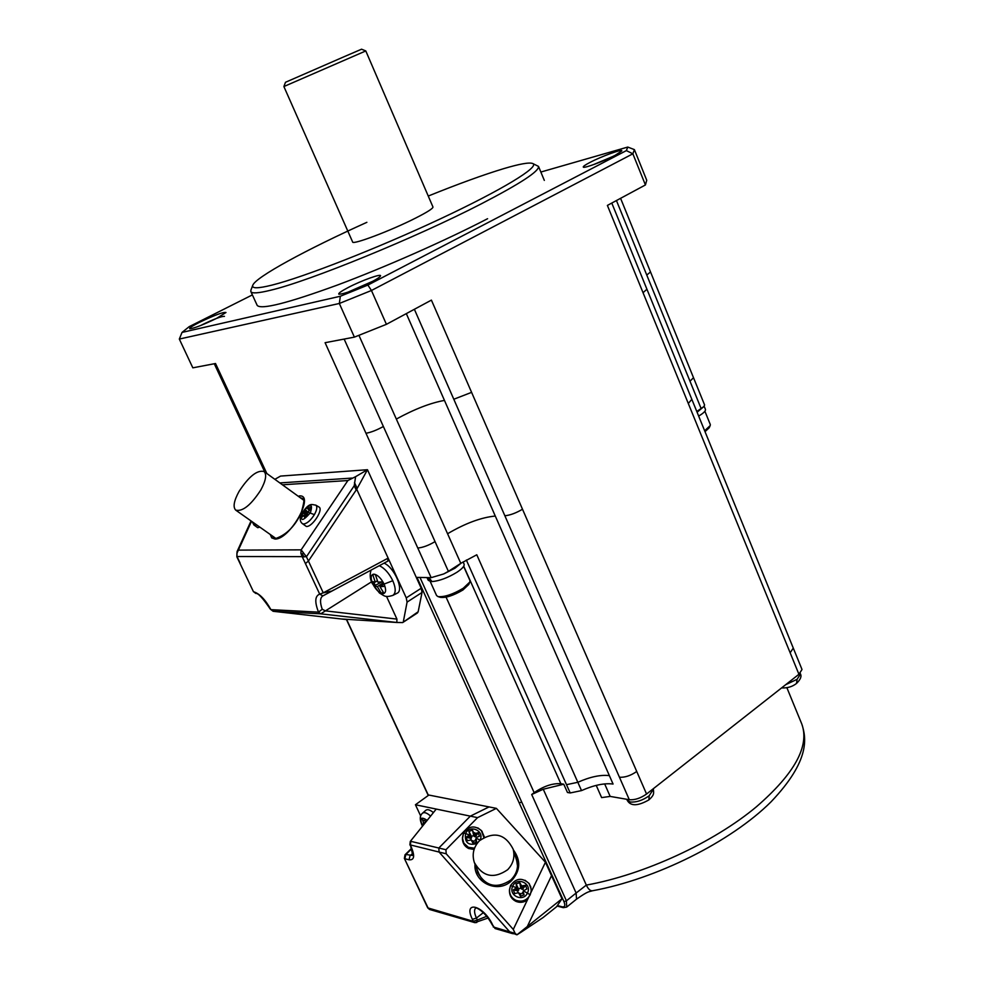 <?xml version="1.0" encoding="UTF-8"?>
<svg xmlns="http://www.w3.org/2000/svg" width="984" height="984" viewBox="0 0 984 984"><rect width="100%" height="100%" fill="white"/><g stroke="black" fill="none" stroke-linecap="round" stroke-linejoin="round"><path stroke-width="1.48" d="M252.371 294.905L189.199 326.651L182.015 332.42L340.341 296.245L367.893 285.065L626.365 150.613L627.767 147.059L540.856 172.04M589.908 162.458C584.963 165.041 582.774 166.616 583.34 167.157C584.361 168.448 604.41 160.995 615.271 155.251L621.79 150.933C622.97 148.547 601.581 156.308 589.908 162.458M371.189 282.113C355.286 289.886 344.535 293.921 338.914 294.241C337.967 293.503 341.067 291.264 348.213 287.5C361.534 280.502 381.976 273.171 380.488 275.95C379.959 277.082 376.86 279.136 371.189 282.113M199.223 322.457C192.151 326.073 189.002 328.164 189.777 328.754C194.119 328.349 203.036 324.904 216.529 318.398L225.976 312.506C223.442 311.842 214.524 315.163 199.223 322.457M257.168 305.384C261.104 309.923 287.808 303.158 337.303 285.089C384.965 267.291 445.531 240.539 487.584 218.706M367.893 285.065L371.448 290.489L632.872 153.799L626.365 150.613M182.015 332.42L179.322 339.062L339.332 303.478L371.448 290.489L386.417 324.326L431.41 300.12L471.594 392.358L453.796 399.246L504.866 515.764C510.167 515.235 516.047 513.058 522.504 509.232L471.594 392.358M344.142 339.074L383.379 426.502C376.626 430.192 370.82 432.443 365.974 433.255L325.089 342.703L354.388 337.131L339.332 303.478L340.341 296.245M627.767 147.059L634.397 149.617L632.872 153.799L645.418 184.955L607.386 205.422L688.296 403.465L691.826 399.356M634.397 149.617L646.734 180.281L645.418 184.955M179.322 339.062L192.827 367.832L215.521 363.514L253.552 445.051L252.064 444.645M354.388 337.131L386.417 324.326M347.807 292.223L372.998 281.153M283.884 86.543L285.495 82.275L344.129 56.703L361.558 49.2L365.79 50.934L283.884 86.543L352.616 241.953C352.001 245.36 391.226 230.551 415.888 217.944C427.437 212.064 433.12 208.411 432.96 206.997L365.79 50.934M224.475 316.356C221.658 316.159 214.106 319.013 201.818 324.904M250.92 290.145L250.822 291.498C251.658 293.687 258.226 293.269 270.514 290.255C308.779 281.35 416.146 237.538 481.287 203.848C520.29 183.627 539.367 171.142 538.519 166.407L532.787 163.541C529.49 162.151 519.786 163.861 503.673 168.658C483.525 174.746 458.384 183.873 428.249 196.05M366.872 222.322C306.725 249.382 255.299 277.279 252.753 285.335C251.609 288.644 258.029 288.57 271.99 285.102C303.613 277.217 377.339 248.398 439.737 219.149C502.295 189.863 540.056 166.69 532.787 163.541M428.889 577.62L432.001 581.593C439.393 580.954 447.683 577.854 456.871 572.307C462.209 568.764 464.62 566.046 464.104 564.139L463.107 561.926M406.318 313.625L609.379 775.638C600.707 774.592 590.191 776.806 577.829 782.292L476.785 554.779L461.127 563.156L455.014 568.174L443.71 573.955L431.164 577.657L416.982 577.399L519.183 802.87L521.692 802.034L566.427 900.815L566.661 907.1L576.329 899.314C588.678 890.569 588.924 891.971 592.38 890.791M696.795 411.497L703.806 406.613L697.09 412.222M428.163 577.608L431.004 581.569L428.224 580.289L427.007 577.583M431.644 581.163L431.004 581.569M383.379 426.502L448.397 571.36L461.127 563.156M519.183 802.87L563.943 901.615C565.431 905.428 564.902 907.186 562.344 906.854L563.266 907.666L557.042 906.043M551.532 875.649L527.289 926.547L520.142 932.82L543.057 917.58L556.563 906.756L561.999 898.749L545.443 862.242L496.379 808.368L428.864 795.047L415.433 804.752L420.685 815.982M705.663 429.823L710.165 425.642L709.156 427.831L705.134 431.558M703.806 406.613L704.606 405.027M704.163 406.195L705.442 409.369C705.811 410.672 704.138 412.542 700.436 414.977L698.652 416.06M387.708 561.077L388.139 558.137L406.244 597.866L421.213 588.247L367.475 469.712L280.551 476.084L274.856 479.331M421.213 588.247L422.025 592.466L418.163 611.753L402.69 622.564L396.835 622.478L396.933 619.096L325.384 610.88L322.223 609.219L318.521 612.134L320.735 613.832L371.546 581.827M417.388 612.983L418.163 611.753M430.229 581.482L436.576 595.529L437.991 596.587C444.362 597.214 452.788 594.434 463.279 588.235L469.835 582.036L469.946 580.498L463.636 566.366M469.835 582.036L468.802 584.447L462.96 589.969C453.366 595.615 445.789 598.075 440.242 597.325L437.978 596.575M448.397 571.36L443.71 573.955M710.165 425.642L710.325 424.608M522.504 509.232L646.562 794.026C640.572 798.245 634.815 800.14 629.305 799.721L504.866 515.764M466.354 560.044L566.489 784.679L577.829 782.292L581.519 790.595C593.869 785.121 604.385 782.932 613.069 784.039L609.379 775.638M629.305 799.721L610.166 796.413L601.618 797.606L596.23 785.392M646.562 794.026L798.934 674.286L801.997 669.526M581.519 790.595L570.191 792.956L567.461 792.477L563.77 784.211L543.266 789.229L531.692 794.519L534.164 792.661C543.758 786.118 552.651 783.129 560.855 783.719L563.77 784.211M592.429 890.778C590.265 890.987 588.223 889.093 586.329 885.096L576.132 893.029L576.526 899.142M545.443 862.242L513.279 929.425L515.112 933.385L516.981 934.8L561.999 898.749M527.399 899.942C523.759 902.562 519.909 903.005 515.825 901.307C511.422 898.97 509.294 895.28 509.454 890.249M528.974 883.423L531.815 890.717M517.633 890.864L513.353 889.88L516.686 887.74L516.096 883.989L518.765 889.413L517.633 890.864L518.113 892.697M520.425 894.013L520.474 896.227L518.47 892.722L520.425 894.013L522.652 893.189L523.427 890.864L526.846 888.97L525.542 885.329L521.643 885.895L519.724 882.636L516.096 883.989M523.586 890.717L522.787 888.933L521.508 889.093L520.794 888.011L518.58 888.847M513.353 889.88L514.644 893.534L518.47 892.722M515.665 888.81L518.199 890.643M524.989 880.25L528.851 883.263L530.745 886.818L531.225 890.84L530.216 894.776C526.797 900.569 521.963 902.389 515.702 900.212C511.459 897.974 509.392 894.444 509.491 889.61L510.536 885.612L516.686 887.74L518.716 890.139M516.821 886.301L518.765 889.413M519.724 882.636L520.794 888.011M520.634 884.887L521.003 888.577M521.643 885.895L521.508 889.093M523.107 886.03L522.221 889.142M525.542 885.329L522.787 888.933M530.216 894.776L523.427 890.864L523.316 892.353L522.455 892.611M523.316 892.353L524.103 894.874L522.652 893.189M520.474 896.227L524.103 894.874M519.503 893.779L520.216 893.447M496.379 808.368L477.56 817.643L470.327 816.142L489.048 806.917M516.981 934.8L520.29 932.684M513.365 933.791L509.7 931.811L516.625 934.739M515.112 933.385L509.7 931.811L439.098 852.058L446.207 853.78L513.279 929.425M415.433 804.752L470.327 816.142L438.815 848.024L439.098 852.058L409.897 844.813M477.56 817.643L445.924 849.721L446.207 853.78M412.874 853.46L410.107 855.514L409.036 859.795C414.264 860.336 415.002 856.08 411.263 847.039L409.885 844.764L410.291 841.406L435.974 809.401M425.851 810.262C427.499 809.045 430.02 809.82 433.403 812.587M409.036 859.795L404.818 858.724L405.888 854.456L405.027 854.788L411.533 848.393M412.321 855.453L405.888 854.456L411.681 848.761M474.829 922.648L473.316 921.319L427.72 907.863L404.363 858.392L428.188 908.207L429.639 909.487L474.805 922.635L488.15 917.998M486.822 916.276L477.351 920.015L476.773 922.5M492.234 924.825L492.787 925.243C483.919 905.378 462.664 899.585 472.406 919.351L476.428 918.06C474.19 913.017 473.968 909.671 475.764 908.023L475.727 908.048C472.615 906.731 483.119 907.765 492.234 924.825L495.21 928.576L512.443 933.595M509.773 931.897L493.23 926.94M475.001 864.173C473.365 882.685 498.113 894.099 511.459 880.815C520.462 870.828 521.089 860.52 513.365 849.881M474.091 849.463L468.642 848.515C464.805 846.56 462.738 843.423 462.443 839.106M481.729 831.013L484.436 837.138M476.711 868.429L477.671 872.537C485.838 886.572 496.846 889.106 510.696 880.139L511.459 880.815M482 879.413L478.913 873.915M516.735 860.754L517.547 866.141M507.658 869.721C493.734 879.241 482.627 876.83 474.337 862.513C471.791 854.284 473.525 847.003 479.516 840.693C494.029 831.062 505.235 833.879 513.131 849.106C515.112 856.904 513.279 863.78 507.658 869.721M474.534 848.171L468.433 847.347L463.833 843.19L462.406 837.913L463.501 833.091L465.604 833.497C469.749 824.002 484.878 830.902 480.044 840.115L476.035 838.097L476.674 842.021L475.26 840.029L477.08 837.101L479.442 836.252L478.187 832.71L475.629 836.449L474.362 836.597L473.673 835.551L471.484 836.363L470.856 839.905M471.607 837.618L469.442 835.072L466.133 837.175L467.375 840.73L471.139 839.918L473.083 843.349L476.674 842.021M471.139 839.918L473.243 841.406L475.444 840.582M476.342 837.814L475.629 836.449M473.673 835.551L472.492 830.102L473.353 832.279L475.776 833.386L475.063 836.646M475.776 833.386L478.187 832.71M474.337 833.251L474.362 836.597M473.353 832.279L473.882 836.092M472.492 830.102L468.901 831.431L471.484 836.363M477.08 843.497C468.199 845.883 464.374 842.55 465.604 833.497L469.442 835.072L469.589 833.669L471.668 836.917M469.589 833.669L468.901 831.431M468.409 836.117L471.09 838.11M466.133 837.175L470.536 838.331M472.136 840.951L473.046 840.853M473.083 843.349L473.243 841.406M475.912 839.549L475.26 840.029M331.94 591.052L323.256 592.835L388.139 558.137L356.725 489.233L367.475 469.712L355.605 476.674L354.24 485.715L306.418 556.747L301.153 549.847L347.881 480.536L355.605 476.674M386.515 596.378L396.933 619.096M323.453 595.591L331.178 591.421M239.752 562.873L253.417 591.642M347.204 619.637L273.109 611.285L320.735 613.832L396.835 622.478L341.497 618.997M406.244 597.866L407.081 602.097L403.403 621.359M384.092 563.143C394.547 567.571 404.424 590.72 396.995 593.278L392.751 595.443C395.986 593.278 395.998 588.37 392.8 580.72L384.08 584.078C386.454 590.019 386.048 593.229 382.85 593.696C379.135 592.995 375.753 589.687 372.715 583.783C370.341 577.891 370.722 574.681 373.883 574.139C377.598 574.791 381.005 578.1 384.08 584.078M333.33 590.191L332.075 590.978M270.329 609.133L273.122 611.285L270.329 609.133C262.839 598.1 257.993 592.86 255.803 593.438L253.798 591.802C259.751 593.832 265.446 599.773 270.907 609.649L318.521 612.134C314.548 601.913 314.942 595.923 319.714 594.152L322.875 595.873M375.236 582.097L372.69 574.435L375.334 574.484L377.893 582.159L382.837 581.79L384.941 586.366L379.984 586.722L384.031 593.426L381.374 593.34L377.327 586.649L373.932 586.07L371.841 581.532L375.236 582.097L377.339 580.781M373.932 586.07L381.964 581.888M381.374 593.34L383.17 592.171M383.908 584.238L379.984 586.722M383.305 582.872L377.327 586.649M356.725 489.233L308.423 561.04L323.256 592.835L319.714 594.152L305.434 563.574L308.423 561.04L306.418 556.747L302.199 556.649L300.87 553.217L302.445 554.336L303.244 552.811M236.972 556.809L236.923 553.291L251.535 521.286M236.886 556.661L236.923 553.291M354.24 485.715L356.196 490.007L357.155 488.445L354.461 482.529M302.445 554.336L304.081 556.969M251.055 520.942L237.07 551.581L238.386 550.117L301.153 549.847L300.87 553.217M302.494 512.553L302.531 512.43C309.923 501.791 311.965 504.866 315.778 505.124L318.939 506.994C323.859 509.294 312.186 527.326 306.332 526.452L302.248 523.525C299.542 521.286 299.64 517.584 302.531 512.43L302.617 512.344C310.575 503.242 313.183 503.365 310.415 512.689C302.408 521.803 299.812 521.692 302.617 512.344L303.995 511.914L305.028 509.355L307.672 511.938M259.874 527.153L257.71 527.695L253.97 525.001M270.243 534.472L271.744 537.891L274.991 539.048C289.936 539.835 315.593 493.87 299.21 495.961M307.242 514.005L303.995 511.914L301.731 515.013L301.621 517.473L303.859 515.272L304.696 517.621L307.402 515.272L307.562 512.061L310.723 509.589L310.809 507.129L307.685 508.716L307.734 507.018L305.028 509.355M303.859 515.272L306.245 516.317M304.327 515.801L306.135 516.551M308.681 508.359L310.022 510.007M307.685 508.716L309.296 510.462M304.536 510.757L307.315 512.861M303.133 513.156L307.328 515.358M301.731 515.013L303.441 515.505M239.075 491.385C233.921 500.807 232.79 507.055 235.705 510.118C242.544 511.852 250.895 505.161 260.772 490.057C265.815 480.721 266.922 474.546 264.106 471.545C257.267 469.725 248.915 476.342 239.075 491.385M425.494 822.452L424.953 820.594L422.788 820.127L423.809 824.272L422.087 823.977L422.812 825.797M423.673 823.227L425.432 822.243M423.428 824.567L424.116 824.174M612.946 156.431L593.635 164.549M358.939 335.359L460.807 563.365M414.375 309.284L453.796 399.246M444.461 400.414C430.574 402.899 414.535 409.11 396.343 419.061M701.174 408.68L616.439 200.552M801.899 669.218L646.931 289.235L643.044 292.691M646.771 275.053L650.498 271.978M435.051 541.618C428.483 545.48 422.726 547.608 417.782 548.014L431.164 577.657M365.974 433.255L417.782 548.014M689.993 381.214L693.486 377.733M557.375 905.563L562.344 906.854M346.688 619.612L428.421 795.367M495.284 516.047C481.139 517.436 465.235 523.34 447.572 533.746M636.734 771.468C630.707 775.663 624.951 777.581 619.453 777.237M798.934 674.286L688.296 403.465M790.152 652.798L793.264 648.112M266.849 473.525L253.552 445.051M610.166 796.413L604.656 783.904M627.349 800.447L630.301 802.009C636.341 802.477 642.626 800.398 649.169 795.785L653.438 789.119M649.169 795.785L648.899 799.894C654.84 794.531 653.573 793.153 653.364 788.824L653.327 788.713M592.503 890.766C656.008 879.143 731.001 841.714 771.013 801.862C810.791 760.091 806.216 737.545 801.812 724.076C809.758 746.044 794.666 773.572 756.548 806.659C713.941 842.427 644.04 874.714 586.329 885.096L543.266 789.229M563.943 901.615L566.427 900.815L576.132 893.029L531.692 794.519M419.983 577.448L521.692 802.034M566.489 784.679L570.191 792.956M560.855 783.719L463.735 566.206M534.164 792.661L446.072 597.153M785.699 684.692L797.077 679.317L800.459 674.138M797.077 679.317L796.536 683.425C792.428 686.697 787.446 688.197 781.591 687.914M512.762 886.092C516.871 876.35 532.307 883.472 527.51 892.918C523.39 902.722 507.904 895.514 512.762 886.092M411.263 847.039L410.353 845.096L410.845 841.345L445.924 849.721M492.787 925.243L495.075 928.527M476.158 922.537L474.915 922.66M483.427 912.586L476.428 918.06L477.351 920.015L473.316 921.319L472.406 919.351M476.539 867.999L477.671 872.537C485.813 886.547 496.822 889.069 510.696 880.102C516.76 874.112 518.789 867.039 516.821 858.909M322.223 609.219C319.825 602.38 319.997 597.952 322.727 595.923L322.764 595.898M407.081 602.097L422.025 592.466M371.091 570.105C369.603 574.594 369.984 579.035 372.21 583.414L372.715 583.783M375.199 585.259L373.674 581.925M382.641 592.528L383.428 592.553M279.825 482.923L352.186 478.076M305.434 563.574L302.199 556.649L237.021 556.514L240.108 563.033M282.42 484.792L347.881 480.536M315.925 505.222C317.451 506.834 316.934 509.97 314.376 514.644C310.649 520.487 307.02 523.611 303.515 524.017L302.359 523.611M314.376 514.644L307.562 512.061M256.787 524.976L253.933 524.976L252.212 521.754M276 538.433L275.926 538.433C286.381 534.767 294.733 526.44 301.006 513.439C304.277 502.307 304.806 497.351 302.58 498.568L300.698 497.806M272.556 536.108L273.884 537.842L275.938 538.433L274.991 539.048M424.178 824.1L421.828 818.135M422.468 813.251C424.215 811.874 426.921 812.821 430.598 816.093M422.53 826.154C419.381 818.135 420.918 816.203 427.167 820.373M379.307 565.702C384.572 568.162 389.074 573.168 392.8 580.72M510.733 880.114C516.735 874.161 518.777 867.138 516.858 859.032L514.583 853.829M477.793 827.864L481.324 830.521L483.845 837.458M264.831 472.074L214.278 363.748M646.931 289.235L611.777 203.048M704.569 404.904L620.584 198.313M544.324 180.404L538.519 166.407M626.673 799.266L627.189 800.201C630.461 806.339 637.694 806.228 648.899 799.894M563.266 907.666L566.661 907.1M801.812 724.076L786.88 687.718M800.189 673.191L800.398 673.905C801.837 676.303 800.546 679.477 796.536 683.425M428.274 795.478L346.479 619.6M509.441 890.348L510.524 885.612C515.96 878.036 522.11 877.322 528.998 883.46L529.503 884.062M405.027 854.788L404.363 858.392M410.795 846.72L412.739 855.219M410.291 841.406L436.035 809.328M429.553 909.462L427.72 907.863M478.974 874.087L474.423 862.734M482.209 831.578L481.619 830.89C474.891 825.023 468.851 825.76 463.501 833.091L462.443 839.057M237.07 551.581L236.837 556.772L253.405 591.605L255.815 593.438M417.437 612.946L402.69 622.564M388.102 560.991L332.014 591.015M273.122 611.285L347.143 619.637M372.21 583.414L379.43 592.983C384.498 595.812 384.805 597.78 392.751 595.443M322.912 595.861L331.842 591.113M235.705 510.118L275.852 538.433M422.493 826.203C419.516 819.943 419.541 815.588 422.579 813.153L425.863 810.25M303.601 500.13L264.056 471.508M704.888 411.238L710.288 424.51M513.168 849.241L516.784 860.914M252.753 285.311L250.883 290.231M250.822 291.498L257.132 305.274"/></g></svg>
